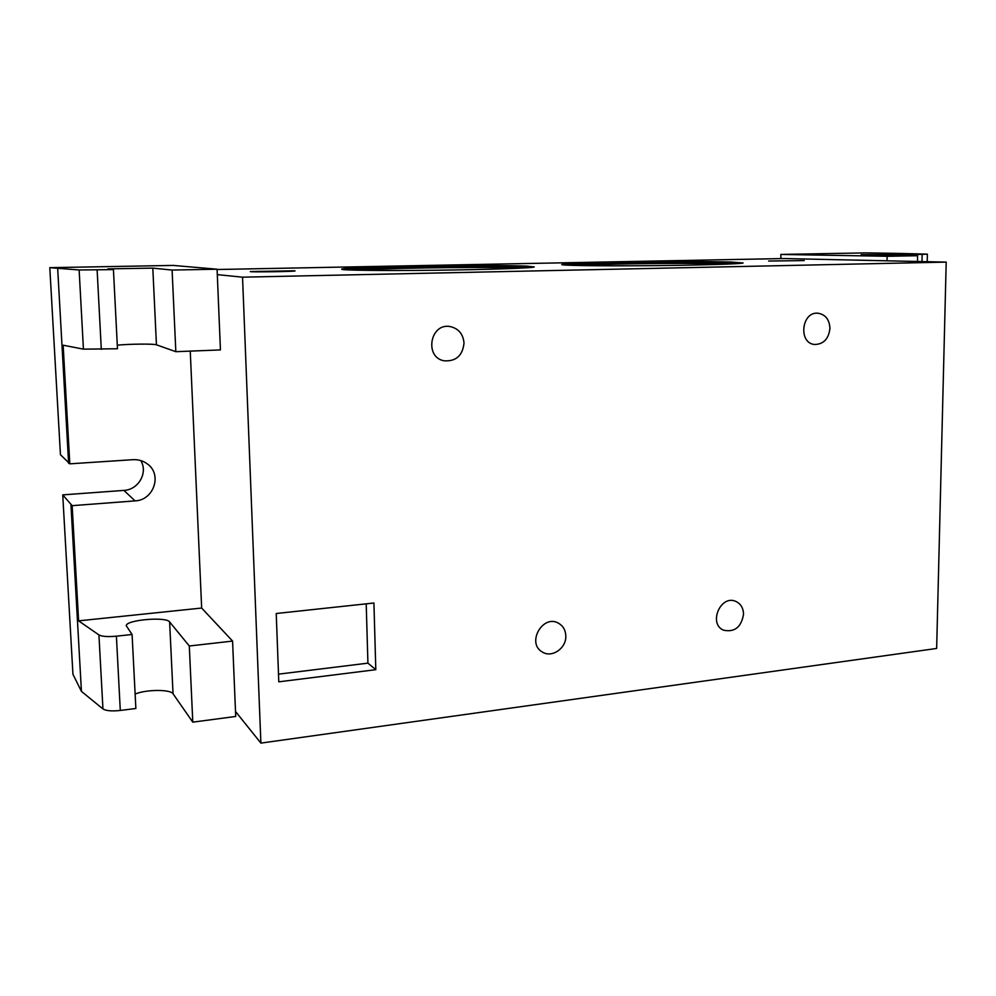 <?xml version="1.0" encoding="UTF-8"?>
<svg xmlns="http://www.w3.org/2000/svg" width="996" height="996" viewBox="0 0 996 996"><rect width="100%" height="100%" fill="white"/><g stroke="black" fill="none" stroke-linecap="round" stroke-linejoin="round"><path stroke-width="1.49" d="M49.8 267.663L60.445 454.699L69.807 463.837L63.146 345.201L83.427 349.148L117.478 348.762L113.432 269.605L79.132 269.978L49.8 267.663L173.204 265.422L217.078 269.206L172.096 270.065L152.811 268.123L107.879 268.883L113.432 269.605M68.624 463.352L57.693 268.858M62.736 494.875L72.945 674.317L81.435 691.373L102.949 708.953C106.024 710.845 111.813 711.356 120.292 710.459L135.867 708.48L132.082 634.477L116.395 636.183C107.842 636.954 102.015 636.544 98.928 634.925L78.609 620.857L72.148 505.669L62.736 494.875L123.902 490.406C138.544 489.833 148.317 472.465 140.722 460.563M81.435 691.373L70.965 505.097M78.609 620.857L201.665 608.046L232.578 641.088L189.302 645.993L169.619 621.927C166.27 616.375 125.434 619.948 126.293 625.787L132.082 634.477M117.291 345.189C128.671 343.956 154.131 343.707 156.447 344.815L175.831 351.688L220.44 349.92L217.078 269.206M780.839 258.599L780.876 254.428L865.001 252.897L897.707 253.382L927.376 254.154L922.159 254.354L921.997 261.575M911.664 255.611L911.689 254.553L922.159 254.354M780.876 254.428L887.137 256.296L917.602 255.711L861.104 254.665L911.689 254.553M567.508 265.185C591.487 263.417 695.818 262.259 731.039 263.38L737.426 263.616M731.039 262.048L743.103 262.981C741.547 263.99 697.598 265.285 647.985 265.683C598.335 266.094 559.316 265.496 561.856 264.488C563.051 262.595 690.34 260.79 731.039 262.048M721.938 264.326L713.124 263.741C682.783 262.72 584.814 264.089 582.834 265.596M347.168 269.866C373.587 267.625 496.992 266.057 526.996 267.551L528.963 267.65M526.971 266.131L534.254 266.953C533.109 268.073 487.766 269.63 434.966 270.24C382.153 270.85 339.499 270.29 341.715 269.157C342.599 266.841 492.721 264.475 526.971 266.131M512.193 268.509L506.889 267.961C481.392 266.592 364.511 268.459 364.262 270.29L364.237 270.327M278.793 681.824L276.228 613.511L373.923 603.003L375.803 669.686L278.793 681.824M375.803 669.686L367.922 663.149L278.507 674.155M366.204 603.837L367.922 663.149M829.929 328.369C828.722 338.827 823.655 344.205 814.74 344.492C797.983 343.458 801.481 311.15 818.164 313.242C825.51 314.574 829.444 319.616 829.929 328.369M565.815 635.971C566.425 648.234 551.796 658.306 542.347 652.019C526.112 643.204 542.932 613.698 558.669 623.309C563.201 626.011 565.591 630.231 565.815 635.971M743.539 614.246C741.323 627.156 734.675 632.472 723.619 630.207C707.982 624.019 720.631 594.263 735.845 601.422C740.775 603.75 743.34 608.033 743.539 614.246M464.012 343.134C462.63 355.597 456.031 361.486 444.241 360.826C424.059 357.552 430.06 322.667 450.167 326.564C458.596 328.518 463.215 334.046 464.012 343.134M294.393 270.8L295.077 270.924C295.613 271.572 248.502 272.232 250.332 271.547L294.393 270.8M804.233 260.579L768.638 261.039L804.233 260.579M69.807 463.837L132.978 459.679C138.432 459.393 143.262 460.849 147.495 464.036C162.448 474.557 153.77 500.278 135.045 500.888L72.148 505.669M201.665 608.046L190.248 351.127M175.831 351.688L172.096 270.065M135.132 694.05C145.964 689.406 170.627 689.232 173.043 693.789L192.788 722.15L189.302 645.993M192.788 722.15L235.716 716.46L232.578 641.088M917.478 261.475L917.602 255.711M217.302 274.622L242.538 277.174L260.89 743.103L936.651 648.458L946.2 262.11L887.05 260.815L887.137 256.296M887.05 260.815L784.039 258.537L217.091 269.505M260.89 743.103L235.504 711.468M242.538 277.174L946.2 262.11M101.306 349.384L97.122 269.916M79.132 269.978L83.427 349.148M120.292 710.459L116.395 636.183M98.928 634.925L102.949 708.953M135.045 500.888L123.902 490.406M156.447 344.815L152.811 268.123M173.043 693.789L169.619 621.927M893.997 255.325L894.022 254.279M927.214 261.699L927.376 254.154"/></g></svg>
